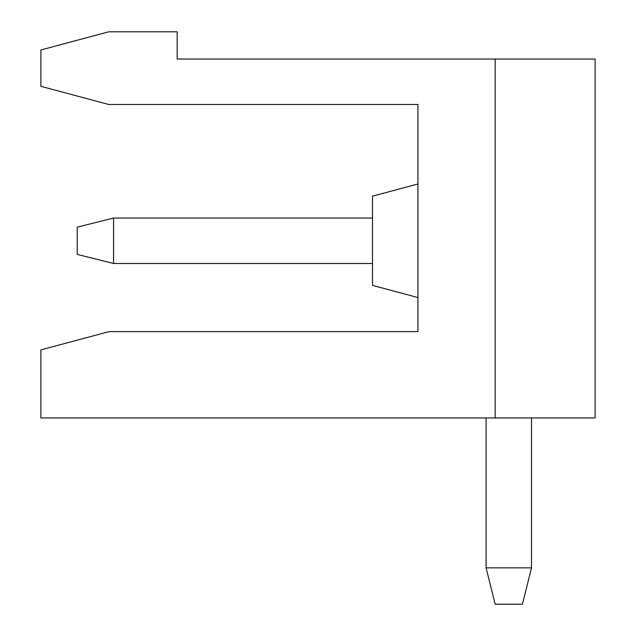 <?xml version="1.0" encoding="UTF-8"?>
<svg xmlns="http://www.w3.org/2000/svg" width="636" height="636" viewBox="0 0 636 636"><rect width="100%" height="100%" fill="white"/><g stroke="black" fill="none" stroke-linecap="round" stroke-linejoin="round"><path stroke-width="0.95" d="M522.426 604.2L495.174 604.2L486.087 567.861L531.513 567.861L522.426 604.2M595.113 59.061L595.113 417.939L495.174 417.939L495.174 59.061L595.113 59.061M531.513 417.939L531.513 567.861M486.087 567.861L486.087 417.939M372.513 218.061L113.574 218.061L113.574 263.487L372.513 263.487M417.939 297.561L372.513 285.381L372.513 196.158L417.939 183.987M495.174 417.939L40.887 417.939L40.887 349.887L109.026 331.626L417.939 331.626L417.939 104.487L108.7 104.487L40.887 86.313L40.887 49.974L108.7 31.8L177.174 31.8L177.174 59.061L495.174 59.061M113.574 218.061L77.226 227.139L77.226 254.4L113.574 263.487M109.026 331.626L94.645 335.482M362.925 59.061L232.188 59.061"/></g></svg>

